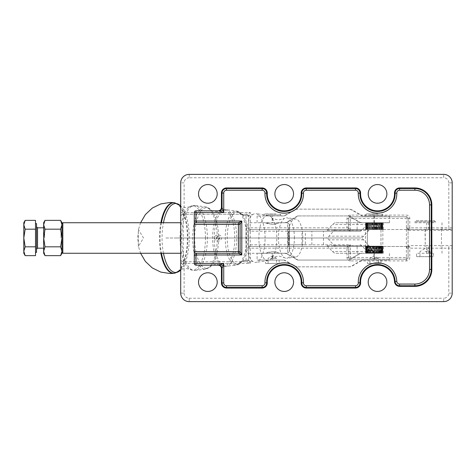 <?xml version="1.0" encoding="UTF-8"?>
<svg xmlns="http://www.w3.org/2000/svg" width="476" height="476" viewBox="0 0 476 476"><rect width="100%" height="100%" fill="white"/><g stroke="black" fill="none" stroke-linecap="round" stroke-linejoin="round"><path stroke-width="0.36" stroke-dasharray="2.38 1.78" d="M294.4 238A20.242 7.985 90 0 0 286.832 217.788A20.242 7.985 90 0 0 286.409 217.758A20.242 7.985 90 0 0 284.44 218.383A20.242 7.985 90 0 0 278.424 238A20.242 7.985 90 0 0 284.44 257.623A20.242 7.985 90 0 0 286.409 258.248A20.242 7.985 90 0 0 286.832 258.218A20.242 7.985 90 0 0 294.4 238M265.078 238A24.377 9.621 90 0 0 255.969 213.659A24.377 9.621 90 0 0 255.463 213.623A24.377 9.621 90 0 0 253.089 214.379A24.377 9.621 90 0 0 245.842 238A24.377 9.621 90 0 0 253.089 261.627A24.377 9.621 90 0 0 255.463 262.383A24.377 9.621 90 0 0 255.969 262.347A24.377 9.621 90 0 0 265.078 238M43.655 222.726L43.655 251.227L45.018 246.818L43.655 238L43.655 226.844L43.655 238L45.018 229.182L43.655 224.773L45.018 220.364M44.631 238L44.631 227.82L44.631 238M61.975 238L61.975 224.773L60.613 229.182L61.975 238L60.613 246.818L61.975 251.227L61.975 238L61.975 252.423L61.975 230.366M36.527 252.423L36.527 223.577M35.51 220.364L35.51 246.818L25.163 246.818L23.8 238L23.8 253.274M35.51 238L35.51 252.423L35.51 238M362.29 253.274L373.94 253.274L373.94 260.057L389.445 260.057L374.41 260.057L374.41 253.274L362.76 253.274A7.634 7.634 -90 0 0 358.94 254.291L349.158 259.944A0.851 0.851 90 0 1 348.729 260.057L298.285 260.057A0.851 0.851 90 0 1 297.863 259.944L288.081 254.291A7.634 7.634 -90 0 0 284.261 253.274L272.611 253.274L272.611 260.057L257.105 260.057L272.141 260.057L272.141 253.274L283.791 253.274A7.634 7.634 90 0 1 287.611 254.291L297.393 259.944A0.851 0.851 -90 0 0 297.821 260.057L348.259 260.057A0.851 0.851 -90 0 0 348.688 259.944L358.47 254.291A7.634 7.634 90 0 1 362.29 253.274L362.76 253.274M373.94 253.274L374.41 253.274M283.791 253.274L279.162 253.274C278.763 252.762 276.502 252.232 272.379 251.679L265.59 253.274L257.105 253.274L272.611 253.274M362.29 222.726L389.445 222.726L362.29 222.726A7.634 7.634 90 0 1 358.47 221.709L348.688 216.056A0.851 0.851 -90 0 0 348.259 215.943L297.821 215.943A0.851 0.851 -90 0 0 297.393 216.056L287.611 221.709A7.634 7.634 90 0 1 283.791 222.726L272.141 222.726L272.141 215.943L257.105 215.943L272.611 215.943L272.611 222.726L248.585 222.726L248.585 253.274L257.105 253.274L257.105 260.057M374.41 222.726L374.41 215.943L389.445 215.943L373.94 215.943L373.94 222.726M184.111 214.248L183.26 214.248L183.26 261.752L246.044 261.752L246.044 214.248L184.111 214.248L184.111 212.546L250.281 212.546L250.281 227.82L346.998 227.82L346.998 218.49A3.391 3.391 0 0 1 350.395 215.093L406.385 215.093A3.391 3.391 0 0 1 409.782 218.49L409.782 227.82L448.808 227.82L448.808 182.855L452.2 182.855A8.485 8.485 0 0 0 443.715 174.371L443.715 177.762L189.198 177.762L189.198 174.371A8.485 8.485 0 0 0 180.713 182.855L184.111 182.855L184.111 212.546L180.713 212.546L183.26 214.248L246.044 214.248L250.281 212.546L248.585 216.788L248.585 259.212L250.281 263.454L246.044 261.752L183.26 261.752A2.547 2.547 0 0 1 180.713 259.212L180.713 216.788A2.547 2.547 0 0 1 181.463 214.991A2.547 2.547 0 0 0 180.713 216.788L180.713 182.855A8.485 8.485 0 0 1 189.198 174.371L443.715 174.371A8.485 8.485 0 0 1 452.2 182.855L452.2 230.265L408.087 230.366L408.087 245.634L408.087 230.366A0.851 0.851 0 0 1 408.932 229.515L452.2 229.236M62.826 222.726L62.826 253.274M284.261 253.274L287.647 253.274L287.647 222.726L279.162 222.726L278.311 223.089C275.443 225.469 265.186 223.417 265.59 222.726L272.141 222.726M257.105 215.943L257.105 222.726L265.59 222.726L272.379 224.321C276.502 223.768 278.763 223.238 279.162 222.726L284.261 222.726A7.634 7.634 -90 0 0 288.081 221.709L297.863 216.056A0.851 0.851 90 0 1 298.285 215.943L348.729 215.943A0.851 0.851 90 0 1 349.158 216.056L358.94 221.709A7.634 7.634 -90 0 0 362.76 222.726M287.647 222.726L289.343 224.428L289.343 251.572L287.647 253.274L287.647 222.726M289.343 251.572L289.343 224.428M288.807 231.211L288.98 238L288.599 238L288.807 231.211L302.01 231.211L302.01 238L360.017 238L165.231 238L289.955 238L288.807 238L288.807 244.789L302.01 244.789L302.01 238L360.017 238A13.572 7.146 -90 0 1 363.593 239.821L368.835 245.574A6.789 3.57 90 0 0 370.62 246.485L408.932 246.485A0.851 0.851 0 0 1 408.087 245.634L425.05 245.634L425.05 246.485M302.01 244.789L305.354 244.789L305.354 231.211L302.01 231.211M288.807 244.789L288.98 238L325.394 238A13.572 7.146 90 0 1 328.964 239.821L334.212 245.574A6.789 3.57 -90 0 0 335.997 246.485L374.422 246.485L374.428 252.548L374.773 252.935L374.773 246.146L374.315 246.146L374.315 246.485L375.951 246.485L376.218 252.935L376.218 246.146L375.867 246.485M440.657 229.515A0.851 0.809 -90 0 1 441.466 230.366L441.466 245.634L451.891 245.634A0.851 0.809 -90 0 1 451.081 246.485L452.2 246.764L452.2 293.145A8.485 8.485 0 0 1 443.715 301.629L189.198 301.629A8.485 8.485 0 0 1 180.713 293.145L180.713 259.212A2.547 2.547 0 0 0 181.463 261.009A2.547 2.547 0 0 1 180.713 259.212M407.962 245.634A0.851 0.785 90 0 0 408.747 246.485L406.385 248.18L407.587 245.836L408.087 245.634A0.851 0.851 0 0 0 408.331 246.235A0.851 0.851 0 0 1 408.087 245.634A0.851 0.851 0 0 0 408.932 246.485L374.422 246.485M407.962 230.366L406.385 227.82L408.932 229.515L335.997 229.515A6.789 3.57 90 0 0 334.212 230.426L328.964 236.179A13.572 7.146 -90 0 1 325.394 238L360.017 238A13.572 7.146 90 0 0 363.593 236.179L368.835 230.426A6.789 3.57 -90 0 1 370.62 229.515L408.932 229.515A0.851 0.851 0 0 0 408.331 229.765A0.851 0.851 0 0 1 408.932 229.515A0.851 0.851 0 0 0 408.087 230.366L407.962 230.366A0.851 0.785 90 0 1 408.747 229.515L409.782 229.515A1.696 1.696 0 0 1 408.581 229.021A1.696 1.696 0 0 0 409.782 229.515A1.696 1.696 0 0 1 408.087 227.82L408.087 218.49L408.087 227.82A1.696 1.696 0 0 0 409.782 229.515L451.081 229.515A0.851 0.809 -90 0 1 451.891 230.366M195.987 265.15A1.696 1.696 0 0 1 194.785 264.65A1.696 1.696 0 0 0 195.987 265.15L218.032 265.15M238.405 253.274L195.987 253.274L194.785 252.774L194.291 251.572L194.291 263.454A1.696 1.696 0 0 0 194.785 264.65M194.291 212.546A1.696 1.696 0 0 1 194.785 211.35A1.696 1.696 0 0 0 194.291 212.546L194.291 224.428L194.785 223.226L195.987 222.726L238.405 222.726M247.841 261.009A2.547 2.547 0 0 1 246.044 261.752A2.547 2.547 0 0 0 247.841 261.009A2.547 2.547 0 0 1 246.044 261.752A2.547 2.547 0 0 0 248.585 259.212A2.547 2.547 0 0 1 247.841 261.009A2.547 2.547 0 0 0 248.585 259.212L248.585 248.18L249.085 245.783L250.281 244.789L350.395 244.789L348.694 248.18L348.694 257.51L348.694 248.18A1.696 1.696 0 0 0 346.998 246.485A1.696 1.696 0 0 1 348.2 246.979A1.696 1.696 0 0 0 346.998 246.485L250.281 246.485L249.085 246.979L248.585 248.18A1.696 1.696 0 0 1 250.281 246.485L346.998 246.485L350.395 244.789L350.395 257.51L406.385 257.51L406.385 218.49L348.694 218.49L348.694 227.82L350.395 231.211L346.998 229.515L250.281 229.515A1.696 1.696 0 0 1 249.085 229.021L250.281 229.515L346.998 229.515A1.696 1.696 0 0 0 348.694 227.82L348.694 218.49A1.696 1.696 0 0 1 350.395 216.788L406.385 216.788L350.395 216.788A1.696 1.696 0 0 0 348.694 218.49L346.998 218.49M346.998 257.51L350.395 257.51L350.395 259.212L406.385 259.212L350.395 259.212A1.696 1.696 0 0 1 349.194 258.712A1.696 1.696 0 0 0 350.395 259.212L350.395 260.907A3.391 3.391 0 0 1 346.998 257.51L346.998 248.18L250.281 248.18L250.281 263.454L180.713 263.454L183.26 261.752A2.547 2.547 0 0 1 181.463 261.009A2.547 2.547 0 0 0 183.26 261.752M406.385 260.907L406.385 259.212A1.696 1.696 0 0 0 407.587 258.712A1.696 1.696 0 0 1 406.385 259.212L406.385 257.51L408.087 257.51L408.087 248.18L408.087 257.51A1.696 1.696 0 0 1 406.385 259.212A1.696 1.696 0 0 0 408.087 257.51L409.782 257.51A3.391 3.391 0 0 1 406.385 260.907L350.395 260.907M350.395 215.093L350.395 231.211L250.281 231.211L250.281 248.18L248.585 248.18L248.585 227.82L249.085 229.021A1.696 1.696 0 0 0 250.281 229.515L250.281 231.211L249.085 230.217L248.585 227.82L248.585 216.788A2.547 2.547 0 0 0 247.841 214.991A2.547 2.547 0 0 1 248.585 216.788A2.547 2.547 0 0 0 246.044 214.248A2.547 2.547 0 0 1 247.841 214.991M214.652 238C214.551 242.129 221.536 242.129 221.441 238C221.536 233.871 214.551 233.871 214.652 238M219.739 238A1.696 1.696 0 0 1 218.044 239.696A1.696 1.696 0 0 1 216.348 238L218.044 239.696L219.739 238C218.609 235.81 217.478 235.81 216.348 238A1.696 1.696 0 0 1 218.044 236.304A1.696 1.696 0 0 1 219.739 238M183.26 214.248A2.547 2.547 0 0 0 181.463 214.991A2.547 2.547 0 0 1 183.26 214.248M198.534 193.887A9.33 9.33 0 0 0 207.863 203.216A9.33 9.33 0 0 0 217.199 193.887A9.33 9.33 0 0 0 207.863 184.551A9.33 9.33 0 0 0 198.534 193.887M274.884 193.887A9.33 9.33 0 0 0 284.22 203.216A9.33 9.33 0 0 0 293.549 193.887A9.33 9.33 0 0 0 284.22 184.551A9.33 9.33 0 0 0 274.884 193.887M368.21 193.887A9.33 9.33 0 0 0 377.539 203.216A9.33 9.33 0 0 0 386.875 193.887A9.33 9.33 0 0 0 377.539 184.551A9.33 9.33 0 0 0 368.21 193.887M368.21 282.113A9.33 9.33 0 0 0 377.539 291.449A9.33 9.33 0 0 0 386.875 282.113A9.33 9.33 0 0 0 377.539 272.784A9.33 9.33 0 0 0 368.21 282.113M274.884 282.113A9.33 9.33 0 0 0 284.22 291.449A9.33 9.33 0 0 0 293.549 282.113A9.33 9.33 0 0 0 284.22 272.784A9.33 9.33 0 0 0 274.884 282.113M198.534 282.113A9.33 9.33 0 0 0 207.863 291.449A9.33 9.33 0 0 0 217.199 282.113A9.33 9.33 0 0 0 207.863 272.784A9.33 9.33 0 0 0 198.534 282.113M302.831 238A19.052 7.521 90 0 0 295.709 218.972A19.052 7.521 90 0 0 287.796 238A19.052 7.521 90 0 0 295.709 257.028A19.052 7.521 90 0 0 302.831 238M267.839 215.277A22.723 8.967 90 0 0 258.873 238A22.723 8.967 90 0 0 267.839 260.729A22.723 8.967 90 0 0 268.315 260.693A22.723 8.967 90 0 0 271.54 258.7A22.723 8.967 90 0 0 276.806 238A22.723 8.967 90 0 0 271.54 217.306A22.723 8.967 90 0 0 268.315 215.307A22.723 8.967 90 0 0 267.839 215.277M381.948 252.548L382.329 246.485L381.948 246.485L381.948 252.548L381.443 252.935L381.443 246.146L382.109 246.146L382.109 246.485M381.948 246.485L381.181 246.485L381.181 252.548L381.603 252.548L381.603 246.485M381.181 246.485L380.723 246.485L381.062 246.485L380.931 252.935L381.062 246.485M380.187 252.548L379.658 252.935L379.658 246.146L380.36 246.146L380.187 252.548L380.723 252.548L380.723 246.485L380.003 246.146L379.997 252.935L379.997 246.146L380.699 246.146M380.187 246.485L378.997 246.485L378.997 252.548L379.634 252.548L379.634 246.485M378.997 246.485L377.658 246.485L377.658 252.548L378.366 252.548L378.366 246.485M377.658 246.485L376.207 246.485L376.207 252.548L376.962 252.548L376.962 246.485M376.207 246.485L374.683 246.485L374.683 252.548L375.475 252.548L375.475 246.485M374.683 246.485L373.148 246.485L373.148 252.548L373.94 252.548L373.94 246.485M373.148 246.485L371.649 246.485L371.649 252.548L372.41 252.548L372.41 246.485M371.649 246.485L370.227 246.485L370.227 252.548L370.941 252.548L370.941 246.485M370.227 246.485L368.93 246.485L368.93 252.548L369.578 252.548L369.578 246.485M368.93 246.485L367.787 246.485L367.805 252.548L368.359 252.548L368.359 246.485M367.805 252.548L367.853 246.146L367.805 246.485L366.835 246.485L366.883 252.548L367.329 252.548L367.329 246.485M366.883 246.485L366.121 246.485L366.199 252.548L366.52 252.548L366.52 246.485M366.199 246.485L366.103 252.548L365.871 246.485L365.764 252.548L365.955 246.485L365.514 246.485L365.627 252.548L365.479 246.146L365.604 252.548L365.663 246.146L366.08 246.146L366.08 252.935L365.651 252.548M365.604 253.274L382.74 253.274L365.604 253.274L365.627 246.485M366.103 246.485L366.752 246.485L366.752 252.548L367.27 252.935L367.157 246.146L367.787 246.146M368.965 222.726L380.99 222.726L368.965 222.726M379.384 252.935L367.353 252.935L379.384 252.935M374.428 252.548L373.636 252.548L373.743 246.146L372.762 246.146L372.892 252.548L372.119 252.548L372.202 246.146L371.25 246.146L371.399 252.548L370.667 252.548L370.721 246.146L369.834 246.146L370.001 252.548L369.328 252.548L369.352 246.146L368.561 246.146L368.727 252.548L369.251 252.935L368.162 252.935L368.162 246.146L367.466 246.146L367.633 252.548L368.162 252.935L367.27 252.935L367.27 246.146L365.949 246.146L365.949 246.485L365.574 246.146L365.574 246.485M367.633 252.548L367.151 252.548M378.997 252.548L378.485 252.935L380.657 252.935L380.657 246.146L381.347 246.146L381.347 246.485M376.944 229.515L365.479 229.515L376.944 229.515M381.026 252.548L380.526 252.548L380.526 246.485L381.347 246.146M381.657 246.485L381.657 246.146L382.484 246.146L382.121 252.935L382.121 246.146L382.853 246.146L382.853 246.485L382.692 252.548L382.341 252.935L382.341 246.146L382.805 246.485L382.716 252.548L382.299 252.935L382.299 246.146L381.895 246.146L381.645 252.935L381.645 246.146L381.062 246.146M382.329 246.485L382.466 252.548L381.996 252.935L381.996 246.146L382.615 246.146M381.181 252.548L380.657 252.935L382.359 252.935L382.74 252.548L382.484 246.146M382.573 252.548L382.853 246.485M382.871 229.515L382.805 246.146M382.466 252.548L382.805 246.485M382.722 246.485L382.299 246.146L382.853 246.146M382.395 252.548L382.139 246.485L382.484 246.485M382.299 246.485L381.895 246.146M381.835 252.548L381.449 252.548L381.449 246.485L381.895 246.485M381.621 246.485L381.621 246.146L380.931 246.146M380.003 252.548L379.396 252.548L379.396 246.485L380.526 246.485M379.562 246.485L379.562 246.146L378.753 246.146L378.878 252.935L378.753 246.146M378.783 252.548L378.099 252.548L378.099 246.485L378.753 246.485M378.259 246.485L378.259 246.146L377.361 246.146L377.605 252.935L377.361 246.146M377.42 252.548L376.677 252.548L376.677 246.485L377.361 246.485M376.825 246.485L376.825 246.146L375.867 246.146M375.302 246.485L375.302 246.146L374.315 246.146L374.808 246.485M373.743 246.485L374.315 246.485M372.202 246.485L372.762 246.485M370.721 246.485L371.25 246.485M369.352 246.485L369.834 246.485M368.727 252.548L368.144 252.548L368.138 246.485L368.561 246.485M368.138 246.485L368.138 246.146L367.466 246.146M434.213 220.691C435.189 221.209 435.528 221.548 435.231 221.709L435.231 222.726L414.87 222.726L414.87 221.709L435.231 221.709L414.87 221.709C414.578 221.542 414.923 221.203 415.887 220.691L434.213 220.691L415.887 220.691M425.05 256.665L430.143 256.665L425.05 256.665M425.05 251.572L430.143 251.572L425.05 251.572M433.535 253.274L433.535 256.665L416.565 256.665L416.565 253.274L433.535 253.274L416.565 253.274M381.591 215.943L365.687 215.943L381.591 215.943M377.795 213.908L366.704 213.908L377.795 213.908M376.23 263.454L369.929 263.454L376.23 263.454M372.113 258.361L378.414 258.361L372.113 258.361M367.389 260.057L380.961 260.057L367.389 260.057L367.383 263.454L380.961 263.454L367.383 263.454M367.389 222.726L380.961 222.726L367.389 222.726L367.383 253.274L380.961 253.274L367.383 253.274M279.793 215.943L263.894 215.943L279.793 215.943M276.003 213.908L264.912 213.908L276.003 213.908M274.438 263.454L268.137 263.454L274.438 263.454M270.32 258.361L276.621 258.361L270.32 258.361M272.141 253.274L265.59 253.274C265.186 252.583 275.443 250.531 278.311 252.911L279.162 253.274L284.029 253.274M265.59 260.057L279.162 260.057L265.59 260.057L265.59 263.454L279.162 263.454L265.59 263.454M380.961 253.274L380.961 222.726M416.565 256.665L433.535 256.665M414.87 222.726L435.231 222.726M368.93 252.548L368.948 246.485M371.649 252.548L371.423 252.935L372.845 252.935L372.41 252.548M370.227 252.548L370.09 252.935L371.423 252.935L371.423 246.146L371.72 246.485M366.883 252.548L367.026 252.935L370.09 252.935L370.268 246.485M377.658 252.548L377.176 252.935L378.485 252.935L378.485 246.146L379.17 246.146L379.17 246.485M376.207 252.548L375.766 252.935L377.176 252.935L377.176 246.146L377.813 246.146L377.813 246.485M374.683 252.548L374.309 252.935L375.766 252.935L375.766 246.146L376.349 246.485M373.148 252.548L372.845 252.935L374.309 252.935L374.309 246.146L373.821 246.146L374.808 246.146M372.845 252.935L372.845 246.146L373.249 246.485M366.199 252.548L367.026 252.935L366.835 246.485M365.764 252.548L366.431 252.935L366.431 246.146L366.121 246.485M365.717 252.548L366.163 252.935L365.604 252.548L365.99 252.935L365.99 246.146L365.479 246.146L365.479 229.515M366.103 252.548L366.591 252.935L366.163 252.935L366.163 246.146L365.574 246.146M367.27 252.935L366.591 252.935L366.585 246.485M370.001 252.548L370.501 252.935L369.251 252.935L369.251 246.146L368.561 246.146M371.399 252.548L371.863 252.935L370.501 252.935L370.501 246.146L369.834 246.146M372.892 252.548L373.303 252.935L371.863 252.935L371.863 246.146L371.25 246.146M382.121 252.935L373.303 252.935L373.303 246.146L372.762 246.146M366.752 246.485L367.466 246.485M367.115 246.485L367.115 246.146L365.949 246.146M366.752 252.548L366.389 252.548L366.324 246.146M365.663 246.146L365.479 246.485M365.8 246.485L366.121 246.146M366.353 246.485L366.835 246.146M368.192 246.485L368.192 246.146L368.948 246.146M369.412 246.485L369.412 246.146L370.268 246.146M370.786 246.485L370.786 246.146L371.72 246.146M372.274 246.485L372.274 246.146L373.249 246.146M373.821 246.485L373.821 246.146M375.374 246.485L375.374 246.146L376.349 246.146M376.897 246.485L376.897 246.146L377.813 246.146M378.325 246.485L378.325 246.146L379.17 246.146M379.622 246.485L379.622 246.146L380.36 246.146M380.746 246.485L380.36 246.485M370.09 252.935L369.578 252.548M369.412 246.146L370.09 246.146M371.423 252.935L370.941 252.548M370.786 246.146L371.423 246.146M372.274 246.146L372.845 246.146M374.309 252.935L373.94 252.548M375.766 252.935L375.475 252.548M375.374 246.146L375.766 246.146M377.176 252.935L376.962 252.548M378.485 252.935L378.366 252.548M379.658 252.935L379.634 252.548M380.657 252.935L380.723 252.548M381.443 252.935L381.603 252.548M381.996 252.935L382.246 252.548M382.329 246.146L381.996 246.146M382.299 252.935L382.627 252.548M382.74 252.548L382.341 252.935L382.74 252.548L382.74 253.274M382.871 246.146L382.341 246.146M381.645 252.935L382.139 252.548M380.931 252.935L381.449 252.548M379.997 252.935L380.526 252.548M378.878 252.935L379.396 252.548M379.562 246.146L378.878 246.146M377.605 252.935L378.099 252.548M378.259 246.146L377.605 246.146M376.218 252.935L376.677 252.548M376.825 246.146L376.218 246.146M375.951 252.548L375.171 252.548L375.171 246.485M374.773 252.935L375.171 252.548M375.302 246.146L374.773 246.146M373.303 252.935L373.636 252.548M373.743 246.146L373.303 246.146M371.863 252.935L372.119 252.548M372.202 246.146L371.863 246.146M370.501 252.935L370.667 252.548M369.251 252.935L369.328 252.548M368.162 252.935L368.144 252.548M366.591 252.935L366.389 252.548M366.163 252.935L365.871 252.548M365.782 246.146L366.163 246.146M366.08 252.935L365.627 252.548M366.431 252.935L365.955 252.548M365.8 246.146L366.431 246.146M367.026 252.935L366.52 252.548M366.353 246.146L367.026 246.146M367.853 252.935L367.329 252.548M367.157 246.146L367.853 246.146M368.888 252.935L368.359 252.548M368.192 246.146L368.888 246.146M367.633 246.485L368.144 246.485M368.727 246.485L369.328 246.485M370.001 246.485L370.667 246.485M371.399 246.485L372.119 246.485M372.892 246.485L373.636 246.485M375.951 246.485L376.677 246.485M377.42 246.485L378.099 246.485M378.783 246.485L379.396 246.485M381.026 246.485L381.449 246.485M381.835 246.485L382.139 246.485M175.941 238L302.01 238L175.941 238M305.354 244.789L288.98 244.789M288.599 244.789L288.599 231.211M451.891 245.634L452.2 246.764M452.2 245.735L452.2 230.265M248.585 253.274L248.585 222.726M249.085 229.021A1.696 1.696 0 0 1 248.585 227.82L250.281 227.82L250.281 229.515M349.194 258.712A1.696 1.696 0 0 1 348.694 257.51A1.696 1.696 0 0 0 349.194 258.712A1.696 1.696 0 0 1 348.694 257.51A1.696 1.696 0 0 0 350.395 259.212M409.782 218.49L406.385 218.49L406.385 216.788A1.696 1.696 0 0 1 408.087 218.49A1.696 1.696 0 0 0 406.385 216.788L406.385 215.093M408.581 246.979A1.696 1.696 0 0 0 408.087 248.18A1.696 1.696 0 0 1 409.782 246.485A1.696 1.696 0 0 0 408.087 248.18A1.696 1.696 0 0 1 409.782 246.485L409.782 257.51M348.2 246.979A1.696 1.696 0 0 1 348.694 248.18L348.694 248.109M348.694 227.82A1.696 1.696 0 0 1 346.998 229.515L346.998 227.82L348.694 227.82A1.696 1.696 0 0 1 348.2 229.021A1.696 1.696 0 0 0 348.694 227.82L348.694 227.873M194.291 224.428L194.291 251.572M240.1 251.572A1.696 1.696 0 0 1 238.44 253.268A1.696 1.696 0 0 0 240.1 251.572L240.1 224.428M240.1 224.392A1.696 1.696 0 0 0 238.44 222.732A1.696 1.696 0 0 1 240.1 224.392M194.785 211.35A1.696 1.696 0 0 1 195.987 210.85M360.017 244.789A6.789 3.57 90 0 1 361.802 245.699L367.05 251.453A13.572 7.146 -90 0 0 370.62 253.274L335.997 253.274A13.572 7.146 90 0 1 332.427 251.453L327.179 245.699A6.789 3.57 -90 0 0 325.394 244.789M370.62 246.485L335.997 246.485M335.997 253.274L370.62 253.274M305.354 231.211L360.017 231.211A6.789 3.57 -90 0 0 361.802 230.301L367.05 224.547A13.572 7.146 90 0 1 370.62 222.726L335.997 222.726A13.572 7.146 -90 0 0 332.427 224.547L327.179 230.301A6.789 3.57 90 0 1 325.394 231.211L288.98 231.211M360.017 231.211L325.394 231.211M335.997 222.726L370.62 222.726M370.62 229.515L335.997 229.515M272.141 215.943L283.791 215.943A0.851 0.851 -90 0 0 284.214 215.83L294.001 210.178A7.634 7.634 90 0 1 297.821 209.154L348.259 209.154A7.634 7.634 90 0 1 352.079 210.178L361.867 215.83A0.851 0.851 -90 0 0 362.29 215.943L373.94 215.943M348.259 215.943L348.729 215.943M297.821 215.943L298.285 215.943M272.611 222.726L284.261 222.726M283.791 215.943L272.611 215.943M297.821 209.154L298.285 209.154A7.634 7.634 -90 0 0 294.471 210.178L284.684 215.83A0.851 0.851 90 0 1 284.261 215.943M348.259 209.154L298.285 209.154M362.29 215.943L362.76 215.943A0.851 0.851 90 0 1 362.331 215.83L352.549 210.178A7.634 7.634 -90 0 0 348.729 209.154M374.41 215.943L362.76 215.943M373.94 260.057L362.29 260.057A0.851 0.851 -90 0 0 361.867 260.17L352.079 265.822A7.634 7.634 90 0 1 348.259 266.846L297.821 266.846A7.634 7.634 90 0 1 294.001 265.822L284.214 260.17A0.851 0.851 -90 0 0 283.791 260.057L272.141 260.057M297.821 260.057L298.285 260.057M348.259 260.057L348.729 260.057M362.29 260.057L374.41 260.057M348.259 266.846L348.729 266.846A7.634 7.634 -90 0 0 352.549 265.822L362.331 260.17A0.851 0.851 90 0 1 362.76 260.057M297.821 266.846L348.729 266.846M283.791 260.057L284.261 260.057A0.851 0.851 90 0 1 284.684 260.17L294.471 265.822A7.634 7.634 -90 0 0 298.285 266.846M272.611 260.057L284.261 260.057M23.8 222.726L23.8 238L25.163 229.182L23.8 224.773L25.163 220.364M35.51 229.182L25.163 229.182M35.51 246.818L35.51 255.636M25.163 255.636L23.8 251.227L25.163 246.818M36.527 238L36.527 226.802L36.527 238M60.613 220.364L61.975 224.773L61.975 222.726M61.975 253.274L61.975 251.227L60.613 255.636M45.018 229.182L60.613 229.182M45.018 246.818L60.613 246.818M45.018 255.636L43.655 251.227L43.655 253.274M43.655 238L43.655 249.156L43.655 238M367.222 223.113L367.71 223.113L367.71 229.515L368.228 229.515L368.228 223.113L368.817 223.113L368.817 229.515L369.424 229.515L369.424 223.113L370.102 223.113L370.102 229.515L370.774 229.515L370.774 223.113L371.512 223.113L371.512 229.515L372.232 229.515L372.232 223.113L373.011 223.113L373.011 229.515L373.755 229.515L373.755 223.113L374.541 223.113L374.541 229.515L375.29 229.515L375.29 223.113L376.064 223.113L376.064 229.515L376.79 229.515L376.79 223.113L377.527 223.113L377.527 229.515L378.2 229.515L378.2 223.113L378.884 223.113L378.884 229.515L379.491 229.515L379.491 223.113L380.086 223.113L380.086 229.515L380.604 229.515L380.604 223.113L381.097 223.113L381.097 229.515L381.508 229.515L381.508 223.113L381.889 223.113L382.18 229.515L382.43 223.113L382.436 229.515L382.204 223.113L381.901 223.113L381.901 229.515L381.544 229.515L381.544 223.113L381.115 223.113L381.115 229.515L380.645 229.515L380.645 223.113L380.104 223.113L380.104 229.515L379.539 229.515L379.539 223.113L378.902 223.113L378.902 229.515L378.265 229.515L378.265 223.113L377.551 223.113L377.551 229.515L376.855 229.515L376.855 223.113L376.094 223.113L376.094 229.515L375.356 229.515L375.356 223.113L374.57 223.113L374.57 229.515L373.821 229.515L373.821 223.113L373.035 223.113L373.035 229.515L372.297 229.515L372.297 223.113L371.536 223.113L371.536 229.515L370.834 229.515L370.834 223.113L370.126 223.113L370.126 229.515L369.483 229.515L369.483 223.113L368.84 223.113L368.84 229.515L368.275 229.515L368.275 223.113L367.728 223.113L367.728 229.515L367.258 229.515L367.258 223.113L366.823 223.113L366.812 229.515L367.222 229.515L367.317 222.726L382.359 222.726L367.317 222.726L366.812 223.113L366.823 229.515L366.466 229.515L366.466 223.113L366.157 223.113L365.919 229.515L365.747 223.113L365.741 229.515L365.901 223.113L366.437 229.515L366.437 223.113L366.984 222.726L366.984 229.515L366.466 229.515M379.539 223.113L379.592 222.726L380.104 223.113M380.645 223.113L380.604 222.726L381.115 223.113M382.609 223.113L382.43 229.515L382.704 223.113L382.609 229.515L382.293 222.726L382.71 223.113L382.74 229.515L382.74 223.113L382.347 222.726L382.347 229.515L382.74 229.515M382.044 222.726L365.604 222.726L382.044 222.726M365.604 222.726L365.604 229.515L365.99 229.515L365.99 222.726L365.604 223.113L365.99 222.726L365.633 223.113L365.747 229.515L365.604 223.113L365.633 229.515L365.639 223.113L366.181 222.726L365.901 229.515M370.834 223.113L371.339 222.726L371.536 223.113M371.339 222.726L371.339 229.515L370.834 229.515M372.297 223.113L372.756 222.726L373.035 223.113M373.821 223.113L374.219 222.726L374.57 223.113M375.356 223.113L375.677 222.726L376.094 223.113M376.855 223.113L377.093 222.726L377.551 223.113M378.265 223.113L378.408 222.726L378.902 223.113L378.95 222.726L378.95 229.515L379.491 229.515M381.544 223.113L381.401 222.726L381.901 223.113L381.681 229.515L382.18 229.515M382.204 223.113L382.145 229.515L382.597 229.515M382.74 223.113L382.347 222.726L382.74 223.113L382.74 222.726M382.597 223.113L382.145 222.726M382.18 223.113L381.681 222.726M381.508 223.113L380.978 222.726L381.097 223.113M380.604 223.113L380.056 222.726L380.086 223.113M379.491 223.113L378.95 222.726M378.2 223.113L377.682 222.726L377.527 223.113M376.79 223.113L376.308 222.726L376.064 223.113M368.275 223.113L368.817 222.726L368.84 223.113M368.817 222.726L368.817 229.515L369.424 229.515M368.84 229.515L368.275 229.515M367.258 223.113L367.799 222.726L367.728 223.113M367.799 222.726L367.799 229.515L367.258 229.515M367.317 222.726L367.317 229.515L366.984 229.515M365.919 223.113L366.401 222.726L366.157 223.113M366.401 222.726L366.401 229.515L365.919 229.515M366.068 222.726L366.068 229.515L365.639 229.515L365.99 229.515M366.437 223.113L366.627 222.726L366.145 223.113M366.627 222.726L366.437 229.515M366.145 229.515L366.627 229.515M368.228 223.113L368.222 222.726L367.71 223.113M368.222 222.726L368.228 229.515L367.71 229.515M369.424 223.113L369.322 222.726L368.817 223.113M369.322 222.726L369.322 229.515M370.774 223.113L370.578 222.726L370.102 223.113M370.578 222.726L370.774 229.515M370.102 229.515L370.578 229.515M372.232 223.113L371.952 222.726L371.512 223.113M371.952 222.726L372.232 229.515M371.512 229.515L371.952 229.515M373.755 223.113L373.392 222.726L373.011 223.113M373.392 222.726L373.392 229.515L373.755 229.515M373.011 229.515L373.392 229.515M375.29 223.113L374.862 222.726L374.541 223.113M374.862 222.726L374.862 229.515L375.29 229.515M374.541 229.515L374.862 229.515M376.308 222.726L376.308 229.515L376.79 229.515M377.527 229.515L378.2 229.515M377.682 222.726L377.682 229.515M378.408 222.726L378.408 229.515L378.95 229.515M380.086 229.515L380.645 229.515M380.056 222.726L380.056 229.515M381.097 229.515L381.508 229.515M380.99 252.935L380.978 229.515M381.401 222.726L381.681 229.515M381.972 222.726L382.145 229.515M382.293 222.726L382.293 229.515L382.71 229.515L382.347 229.515M382.293 229.515L382.609 229.515M381.115 229.515L380.604 229.515L380.604 222.726M380.104 229.515L379.539 229.515M379.592 222.726L379.592 229.515M377.551 229.515L376.855 229.515M377.093 222.726L377.093 229.515M376.094 229.515L375.356 229.515M375.677 222.726L375.677 229.515M374.57 229.515L373.821 229.515M374.219 222.726L374.219 229.515M373.035 229.515L372.297 229.515M372.756 222.726L372.756 229.515M369.483 223.113L370.013 222.726L370.126 223.113M370.013 222.726L370.013 229.515L369.483 229.515M366.466 223.113L366.984 222.726M365.901 223.113L366.181 222.726M60.999 238L60.999 227.82L60.999 238M138.332 246.574L138.332 229.426L143.484 238L138.332 246.574L138.332 229.426M234.787 238A28.054 11.067 90 0 0 223.72 209.952A28.054 11.067 90 0 0 221.34 210.606A28.054 11.067 90 0 0 212.647 238A28.054 11.067 90 0 0 221.34 265.4A28.054 11.067 90 0 0 223.72 266.054A28.054 11.067 90 0 0 234.787 238M205.465 238A32.19 12.703 90 0 0 192.768 205.816A32.19 12.703 90 0 0 190.043 206.566A32.19 12.703 90 0 0 180.065 238A32.19 12.703 90 0 0 190.043 269.44A32.19 12.703 90 0 0 192.768 270.19A32.19 12.703 90 0 0 205.465 238M37.544 227.82L37.544 248.18M425.05 229.515L425.241 246.485M425.241 229.515L425.241 245.634L441.466 245.634A0.851 0.809 -90 0 1 440.657 246.485M409.782 229.515L409.782 227.82L406.385 227.82M350.395 216.788A1.696 1.696 0 0 0 349.194 217.288A1.696 1.696 0 0 1 350.395 216.788M408.087 218.49A1.696 1.696 0 0 0 407.587 217.288A1.696 1.696 0 0 1 408.087 218.49M347.069 246.485L346.998 248.18L348.694 248.18M406.385 248.18L448.808 248.18L448.808 293.145L452.2 293.145A8.485 8.485 0 0 1 443.715 301.629L443.715 298.238A5.093 5.093 0 0 0 448.808 293.145M248.728 247.496L248.585 248.18A1.696 1.696 0 0 1 249.085 246.979M181.463 214.991A2.547 2.547 0 0 0 180.713 216.788M452.2 227.82L448.808 227.82L448.808 229.515M448.808 246.485L448.808 248.18L452.2 248.18M184.111 293.145A5.093 5.093 0 0 0 189.198 298.238L189.198 301.629A8.485 8.485 0 0 1 180.713 293.145L184.111 293.145L184.111 261.752M189.198 298.238L443.715 298.238M253.089 261.627L247.698 260.128A16.969 15.589 -90 0 0 237.56 264.204A26.204 10.341 -90 0 1 227.219 238A26.204 10.341 -90 0 1 237.56 211.802A16.969 15.589 -90 0 0 247.698 215.878L253.089 214.379M206.608 268.339A30.339 11.971 -90 0 1 194.636 238A30.339 11.971 -90 0 1 206.608 207.667A30.339 11.971 -90 0 1 211.011 209.785A30.339 11.971 -90 0 1 218.579 238A30.339 11.971 -90 0 1 211.011 266.215A30.339 11.971 -90 0 1 206.608 268.339M163.458 253.274A34.474 13.602 -90 0 1 163.458 222.726M160.864 222.726A35.337 13.947 90 0 0 159.496 238A35.337 13.947 90 0 0 160.864 253.274M174.133 273.295A35.337 13.947 90 0 0 187.383 238A35.337 13.947 90 0 0 174.133 202.705M161.441 222.726A35.272 13.917 90 0 0 160.073 238A35.272 13.917 90 0 0 161.441 253.274M174.68 273.23A35.272 13.917 90 0 0 187.901 238A35.272 13.917 90 0 0 174.68 202.776M237.56 211.802A26.204 10.341 -90 0 1 241.356 213.635C239.624 212.028 238 211.165 236.471 211.046L225.112 209.595L216.747 211.743C213.046 211.136 211.136 210.487 211.011 209.785L205.608 206.917L195.22 205.525L185.795 207.607C182.528 207.096 180.815 206.542 180.66 205.941A34.474 13.602 -90 0 1 189.258 238A34.474 13.602 -90 0 1 180.66 270.065C180.815 269.464 182.528 268.91 185.795 268.399L194.16 270.546L195.22 270.475A32.523 12.834 -90 0 1 194.541 270.523A32.523 12.834 -90 0 1 181.713 238A32.523 12.834 -90 0 1 194.541 205.483A32.523 12.834 -90 0 1 195.22 205.525A32.523 12.834 -90 0 1 207.375 238A32.523 12.834 -90 0 1 195.22 270.475L205.608 269.089A31.13 12.281 90 0 0 217.246 238A31.13 12.281 90 0 0 205.608 206.917A31.13 12.281 90 0 0 204.96 206.876A31.13 12.281 90 0 0 192.679 238A31.13 12.281 90 0 0 204.96 269.13A31.13 12.281 90 0 0 205.608 269.089L211.011 266.215C211.136 265.519 213.046 264.87 216.747 264.263L226.082 266.346A28.381 11.198 -90 0 1 225.493 266.387A28.381 11.198 -90 0 1 214.289 238A28.381 11.198 -90 0 1 225.493 209.618A28.381 11.198 -90 0 1 226.082 209.66A28.381 11.198 -90 0 1 236.691 238A28.381 11.198 -90 0 1 226.082 266.346L236.471 264.954A26.989 10.65 90 0 0 246.562 238A26.989 10.65 90 0 0 236.471 211.046A26.989 10.65 90 0 0 235.912 211.011A26.989 10.65 90 0 0 225.261 238A26.989 10.65 90 0 0 235.912 264.995A26.989 10.65 90 0 0 236.471 264.954C238 264.834 239.624 263.978 241.356 262.371A26.204 10.341 -90 0 1 237.56 264.204M247.698 215.878C243.492 215.134 241.38 214.384 241.356 213.635A26.204 10.341 -90 0 1 247.895 238A26.204 10.341 -90 0 1 241.356 262.371C241.38 261.616 243.492 260.872 247.698 260.128M370.054 214.926L382.656 214.926L370.054 214.926M268.262 214.926L280.864 214.926L268.262 214.926M448.808 182.855A5.093 5.093 0 0 0 443.715 177.762M189.198 177.762A5.093 5.093 0 0 0 184.111 182.855M407.587 258.712A1.696 1.696 0 0 0 408.087 257.51M407.587 217.288A1.696 1.696 0 0 0 406.385 216.788M349.194 217.288A1.696 1.696 0 0 0 348.694 218.49M408.581 229.021A1.696 1.696 0 0 1 408.087 227.82M408.087 230.366A0.851 0.851 0 0 1 408.331 229.765M408.932 246.485A0.851 0.851 0 0 1 408.331 246.235M323.49 244.789L323.49 231.211M379.08 253.274L379.08 246.485M357.107 253.274L357.107 246.485M311.887 244.789L311.887 231.211M383.412 253.274L383.412 246.485M428.65 253.274L428.65 246.485M426.752 253.274L426.752 246.485M376.462 253.274L376.462 246.485M334.212 245.574L368.835 245.574M367.05 251.453L332.427 251.453M327.179 245.699L361.802 245.699M363.593 239.821L328.964 239.821M379.08 222.726L379.08 229.515M357.107 222.726L357.107 229.515M383.412 222.726L383.412 229.515M428.65 222.726L428.65 229.515M426.752 222.726L426.752 229.515M376.462 222.726L376.462 229.515M334.212 230.426L368.835 230.426M367.05 224.547L332.427 224.547M327.179 230.301L361.802 230.301M363.593 236.179L328.964 236.179M358.47 221.709L358.94 221.709M348.688 216.056L349.158 216.056M297.393 216.056L297.863 216.056M287.611 221.709L288.081 221.709M284.214 215.83L284.684 215.83M294.001 210.178L294.471 210.178M352.079 210.178L352.549 210.178M361.867 215.83L362.331 215.83M287.611 254.291L288.081 254.291M297.393 259.944L297.863 259.944M348.688 259.944L349.158 259.944M358.47 254.291L358.94 254.291M361.867 260.17L362.331 260.17M352.079 265.822L352.549 265.822M294.001 265.822L294.471 265.822M284.214 260.17L284.684 260.17M271.54 258.7C271.35 257.891 273.718 256.992 278.644 255.993L284.44 257.623M271.54 217.306C271.35 218.109 273.718 219.014 278.644 220.013L284.44 218.383M43.655 227.82L44.631 227.82L43.655 226.844M295.709 218.972L286.832 217.788M268.315 215.307L255.969 213.659M140.616 222.726L138.73 228.67L137.695 237.702L138.748 247.425L140.61 253.274M419.963 256.665L419.963 251.572L425.05 248.514L430.143 251.572L430.143 256.665M366.704 213.908C365.741 214.414 365.401 214.753 365.687 214.926L365.687 215.943M382.656 215.943L382.656 214.926C382.948 214.753 382.603 214.414 381.639 213.908M369.929 263.454L369.929 258.361L374.172 255.814L378.414 258.361L378.414 263.454M264.912 213.908L263.894 214.926L263.894 215.943M280.864 215.943L280.864 214.926L279.846 213.908M268.137 263.454L268.137 258.361L272.379 255.814L276.621 258.361L276.621 263.454M279.162 260.057L279.162 263.454M380.961 260.057L380.961 263.454M367.353 222.726L367.353 252.935M268.315 260.693L255.969 262.347M295.709 257.028L286.832 258.218M248.71 228.45L248.585 227.82M442.02 253.274L442.02 246.485M442.02 222.726L442.02 229.515M389.445 222.726L389.445 215.943M389.445 260.057L389.445 253.274M43.655 248.18L44.631 248.18L43.655 249.156M365.985 222.726L365.622 223.095M61.975 226.844L60.999 227.82L61.975 227.82M61.975 248.18L60.999 248.18L61.975 249.156"/><path stroke-width="0.71" d="M45.018 246.818L43.655 251.227L43.655 224.773L45.018 229.182L43.655 238L45.018 246.818L60.613 246.818L61.975 238L60.613 229.182L61.975 224.773L60.613 220.364L45.018 220.364L43.655 224.773L43.655 222.726L45.018 220.364M60.613 220.364L61.975 222.726L61.975 251.227L60.613 246.818M23.8 224.773L25.163 229.182L23.8 238L23.8 222.726L25.163 220.364L23.8 224.773M35.51 223.577L36.527 223.577L36.527 252.423L35.51 252.423M180.713 222.726L62.826 222.726L61.975 223.577M61.975 252.423L62.826 253.274L180.713 253.274M61.975 230.366L61.975 238M62.826 253.274L62.826 222.726M221.441 207.459L221.441 193.036L222.048 193.036L222.048 207.476L221.441 207.459A3.409 3.391 0 0 1 218.032 210.85L195.987 210.85A1.696 1.696 0 0 0 194.291 212.546L223.738 212.546L222.048 207.476A3.391 3.368 135 0 1 218.662 210.856L223.738 212.546L223.738 193.036A2.791 2.791 0 0 1 226.528 190.239L262.175 190.239A2.791 2.791 0 0 1 264.971 193.143L266.655 193.208A4.486 4.486 0 0 0 262.175 188.55L226.528 188.55L226.528 190.239M222.006 207.459A3.391 3.38 90 0 1 218.627 210.85L218.662 210.856M221.019 266.144A3.391 3.38 -90 0 0 218.627 265.15L218.032 265.15A3.409 3.391 0 0 1 221.441 268.541L222.006 268.541A3.391 3.38 -90 0 0 221.019 266.144M222.006 268.541L223.738 263.454L218.627 265.15L195.987 265.15A1.696 1.696 0 0 1 194.291 263.454L194.291 212.546M238.405 222.726A1.696 1.696 0 0 1 238.44 222.732A1.696 1.696 0 0 0 238.405 222.726L195.987 222.726A1.696 1.696 0 0 0 194.291 224.428L240.1 224.428A1.696 1.696 0 0 0 238.405 222.726L238.405 251.572L194.291 251.572A1.696 1.696 0 0 0 195.987 253.274L238.405 253.274L241.802 254.969L240.1 251.572L238.405 251.572L238.405 253.274A1.696 1.696 0 0 0 240.1 251.572L240.1 224.428L241.802 221.031L238.476 222.732M221.441 193.036A5.093 5.093 0 0 1 226.528 187.943L262.175 187.943A5.093 5.093 0 0 1 267.262 193.232A16.969 16.969 0 0 0 283.565 210.838A16.969 16.969 0 0 0 301.177 193.232A5.093 5.093 0 0 1 306.258 187.943L355.501 187.943A5.093 5.093 0 0 1 360.588 193.232A16.969 16.969 0 0 0 376.891 210.838A16.969 16.969 0 0 0 394.497 193.232A5.093 5.093 0 0 1 399.584 187.943L414.87 187.943A16.969 16.969 0 0 1 431.839 204.912L431.839 269.392A16.969 16.969 0 0 1 414.87 286.356L399.584 286.356A5.093 5.093 0 0 1 394.497 281.465A16.969 16.969 0 0 0 376.891 265.162A16.969 16.969 0 0 0 360.588 282.768A5.093 5.093 0 0 1 355.501 288.057L306.258 288.057A5.093 5.093 0 0 1 301.177 282.768A16.969 16.969 0 0 0 284.874 265.162A16.969 16.969 0 0 0 267.262 282.768A5.093 5.093 0 0 1 262.175 288.057L226.528 288.057A5.093 5.093 0 0 1 221.441 282.964L221.441 268.541M443.715 174.371A8.485 8.485 0 0 1 452.2 182.855L452.2 293.145A8.485 8.485 0 0 1 443.715 301.629L189.198 301.629A8.485 8.485 0 0 1 180.713 293.145L180.713 182.855A8.485 8.485 0 0 1 189.198 174.371L443.715 174.371M217.199 193.887A9.33 9.33 0 0 1 207.863 203.216A9.33 9.33 0 0 1 198.534 193.887A9.33 9.33 0 0 1 207.863 184.551A9.33 9.33 0 0 1 217.199 193.887M293.549 193.887A9.33 9.33 0 0 1 284.22 203.216A9.33 9.33 0 0 1 274.884 193.887A9.33 9.33 0 0 1 284.22 184.551A9.33 9.33 0 0 1 293.549 193.887M386.875 193.887A9.33 9.33 0 0 1 377.539 203.216A9.33 9.33 0 0 1 368.21 193.887A9.33 9.33 0 0 1 377.539 184.551A9.33 9.33 0 0 1 386.875 193.887M386.875 282.113A9.33 9.33 0 0 1 377.539 291.449A9.33 9.33 0 0 1 368.21 282.113A9.33 9.33 0 0 1 377.539 272.784A9.33 9.33 0 0 1 386.875 282.113M293.549 282.113A9.33 9.33 0 0 1 284.22 291.449A9.33 9.33 0 0 1 274.884 282.113A9.33 9.33 0 0 1 284.22 272.784A9.33 9.33 0 0 1 293.549 282.113M217.199 282.113A9.33 9.33 0 0 1 207.863 291.449A9.33 9.33 0 0 1 198.534 282.113A9.33 9.33 0 0 1 207.863 272.784A9.33 9.33 0 0 1 217.199 282.113M238.464 253.268L238.405 253.274A1.696 1.696 0 0 0 238.44 253.268A1.696 1.696 0 0 1 238.405 253.274A1.696 1.696 0 0 0 239.606 252.774M264.971 193.143A19.266 19.266 0 0 0 284.22 213.147A19.266 19.266 0 0 0 303.468 193.143A2.791 2.791 0 0 1 306.258 190.239L355.501 190.239A2.791 2.791 0 0 1 358.291 193.143A19.266 19.266 0 0 0 377.539 213.147A19.266 19.266 0 0 0 396.794 193.143A2.791 2.791 0 0 1 399.584 190.239L414.87 190.239A14.673 14.673 0 0 1 429.542 204.912L429.542 269.392A14.673 14.673 0 0 1 414.87 284.059L399.584 284.059A2.791 2.791 0 0 1 396.794 281.375A19.266 19.266 0 0 0 377.17 262.853A19.266 19.266 0 0 0 358.291 282.857A2.791 2.791 0 0 1 355.501 285.761L306.258 285.761A2.791 2.791 0 0 1 303.468 282.857A19.266 19.266 0 0 0 284.22 262.853A19.266 19.266 0 0 0 264.971 282.857A2.791 2.791 0 0 1 262.175 285.761L226.528 285.761A2.791 2.791 0 0 1 223.738 282.964L222.048 282.964L222.048 268.524A3.391 3.368 -135 0 0 218.662 265.144M194.291 254.969L241.802 254.969L241.802 221.031L195.987 221.031L195.987 210.85L218.032 210.85M25.163 255.636L23.8 253.274L23.8 238L25.163 246.818L23.8 251.227L25.163 255.636L35.51 255.636L35.51 229.182L25.163 229.182M35.51 229.182L35.51 220.364L25.163 220.364M35.51 246.818L25.163 246.818M45.018 229.182L60.613 229.182M45.018 255.636L43.655 253.274L43.655 251.227L45.018 255.636L60.613 255.636L61.975 251.227L61.975 253.274L60.613 255.636M36.527 249.198L37.544 248.18L37.544 227.82L43.655 227.82M262.175 190.239L262.175 187.943M306.258 190.239L306.258 188.55A4.486 4.486 0 0 0 301.778 193.208A17.576 17.576 0 0 1 283.88 211.457A17.576 17.576 0 0 1 266.655 193.208L267.262 193.232M226.528 187.943L226.528 188.55A4.486 4.486 0 0 0 222.048 193.036L223.738 193.036M303.468 193.143L301.177 193.232M355.501 190.239L355.501 188.55L306.258 188.55L306.258 187.943M358.291 193.143L359.981 193.208A4.486 4.486 0 0 0 355.501 188.55L355.501 187.943M399.584 190.239L399.584 188.55A4.486 4.486 0 0 0 395.104 193.208A17.576 17.576 0 0 1 377.206 211.457A17.576 17.576 0 0 1 359.981 193.208L360.588 193.232M396.794 193.143L394.497 193.232M414.87 190.239L414.87 188.55L399.584 188.55L399.584 187.943M429.542 204.912L431.232 204.912A16.363 16.363 0 0 0 414.87 188.55L414.87 187.943M429.542 269.392L431.232 269.392L431.232 204.912L431.839 204.912M414.87 284.059L414.87 285.749A16.363 16.363 0 0 0 431.232 269.392L431.839 269.392M399.584 284.059L399.584 285.749L414.87 285.749L414.87 286.356M358.291 282.857L359.981 282.792A17.576 17.576 0 0 1 377.206 264.543A17.576 17.576 0 0 1 395.104 281.441A4.486 4.486 0 0 0 399.584 285.749L399.584 286.356M355.501 285.761L355.501 287.45A4.486 4.486 0 0 0 359.981 282.792L360.588 282.768M306.258 285.761L306.258 287.45L355.501 287.45L355.501 288.057M264.971 282.857L266.655 282.792A17.576 17.576 0 0 1 284.559 264.543A17.576 17.576 0 0 1 301.778 282.792A4.486 4.486 0 0 0 306.258 287.45L306.258 288.057M303.468 282.857L301.177 282.768M262.175 285.761L262.175 287.45A4.486 4.486 0 0 0 266.655 282.792L267.262 282.768M226.528 285.761L226.528 287.45L262.175 287.45L262.175 288.057M223.738 282.964L223.738 263.454L195.987 263.454L195.987 265.15M194.291 251.572A1.696 1.696 0 0 0 194.785 252.774M194.785 223.226A1.696 1.696 0 0 0 194.291 224.428M195.987 222.726L195.987 221.031L194.291 221.031M195.987 253.274L195.987 263.454L194.291 263.454M161.441 253.274A35.272 13.917 90 0 0 173.984 273.272A35.272 13.917 90 0 0 174.68 273.23L180.66 270.065A34.474 13.602 -90 0 1 175.656 272.48A34.474 13.602 -90 0 1 163.458 253.274M163.458 222.726A34.474 13.602 -90 0 1 175.656 203.526A34.474 13.602 -90 0 1 180.66 205.941L174.68 202.776A35.272 13.917 90 0 0 173.984 202.734A35.272 13.917 90 0 0 161.441 222.726M160.864 253.274A35.337 13.947 90 0 0 173.437 273.343A35.337 13.947 90 0 0 174.133 273.295L170.206 273.545L160.817 272.105L152.284 267.928L145.376 261.431L140.61 253.274M174.68 202.776L174.133 202.705A35.337 13.947 90 0 0 173.437 202.663A35.337 13.947 90 0 0 160.864 222.726M394.497 281.465L396.794 281.375M226.528 288.057L226.528 287.45A4.486 4.486 0 0 1 222.048 282.964L221.441 282.964M174.133 202.705L170.206 202.461L160.817 203.901L152.29 208.077L145.382 214.569L140.616 222.726M174.68 273.23L174.133 273.295M37.544 227.82L36.527 226.802M37.544 248.18L43.655 248.18"/></g></svg>
